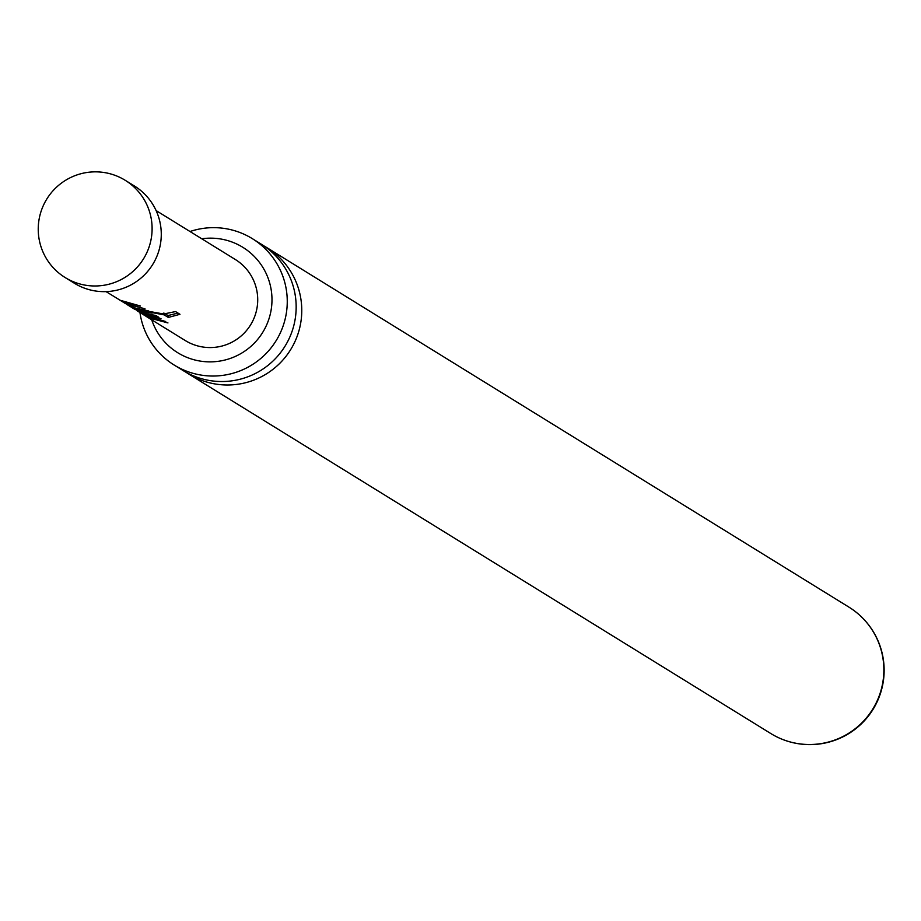 <?xml version="1.0" encoding="UTF-8"?>
<svg xmlns="http://www.w3.org/2000/svg" width="921" height="921" viewBox="0 0 921 921"><rect width="100%" height="100%" fill="white"/><g stroke="black" fill="none" stroke-linecap="round" stroke-linejoin="round"><path stroke-width="1.38" d="M252.285 238.631L261.196 244.134A74.302 73.899 121.7 0 1 286.005 344.558A74.302 73.899 121.7 0 1 183.106 370.553L174.207 365.061A74.302 73.899 -58.3 0 0 277.094 339.055A74.302 73.899 -58.3 0 0 190.014 231.516M201.768 238.781A61.949 61.626 121.7 0 1 262.704 332.389A61.949 61.626 121.7 0 1 151.712 319.817M122.7 178.835A57.148 56.849 121.7 0 1 144.286 257.546A57.148 56.849 121.7 0 1 65.138 277.543A57.148 56.849 121.7 0 1 46.05 200.294A57.148 56.849 121.7 0 1 122.7 178.835M125.198 180.286L134.374 185.961A57.148 56.849 121.7 0 1 153.462 263.21A57.148 56.849 121.7 0 1 74.313 283.208L65.138 277.543M185.95 372.222A74.302 73.899 -58.3 0 0 291.612 348.023A74.302 73.899 -58.3 0 0 263.959 245.93M139.957 312.564A74.302 73.899 -58.3 0 0 174.207 365.061M106.053 291.612L120.179 300.269L140.476 306.025L121.227 300.914L118.579 299.348M119.143 299.705L124.738 303.09L145.023 308.857L125.82 303.746L123.356 302.307M123.736 302.537L135.571 308.144L148.339 310.861L152.103 313.128L141.281 311.643L129.988 306.405M131.611 307.395L133.833 308.708L163.639 313.992L175.566 311.574L179.975 314.303L168.29 317.434L164.134 314.867L134.996 309.433L132.325 307.844M132.912 308.213L145.483 314.717L143.262 313.117L155.868 315.489L158.873 317.342L148.097 315.857L137.114 310.803M138.012 311.344L140.671 312.921L161.025 318.689L141.719 313.577L139.059 312M139.635 312.357L145.23 315.753L165.699 321.521L146.312 316.398L143.86 314.97M144.229 315.189L147.51 317.123L167.944 322.914L148.557 317.78L145.886 316.202M146.462 316.582L185.248 340.528A47.627 47.374 -58.3 0 0 251.203 323.87A47.627 47.374 -58.3 0 0 235.304 259.492L156.109 210.575M126.868 304.471L131.588 307.338L138.553 310.435L135.905 308.581L124.646 303.101M177.96 313.059L168.048 315.546L165.158 313.762M168.048 315.546L168.29 317.434M163.892 312.979L164.134 314.867M148.672 314.049L148.097 315.857M155.983 315.558L154.774 315.419M146.117 312.933L145.483 314.717M149.144 311.344L141.857 309.836L141.281 311.643M139.198 308.65L138.553 310.435M141.857 309.836L140.982 309.548M848.886 607.1A74.302 74.302 0 0 1 874.95 706.108A74.302 74.302 0 0 1 770.796 733.53A74.302 73.899 -58.3 0 0 874.628 705.889A74.302 73.899 -58.3 0 0 848.886 607.1L266.802 247.599M137.39 310.976L138.587 311.712M770.796 733.53L188.713 374.018"/></g></svg>
